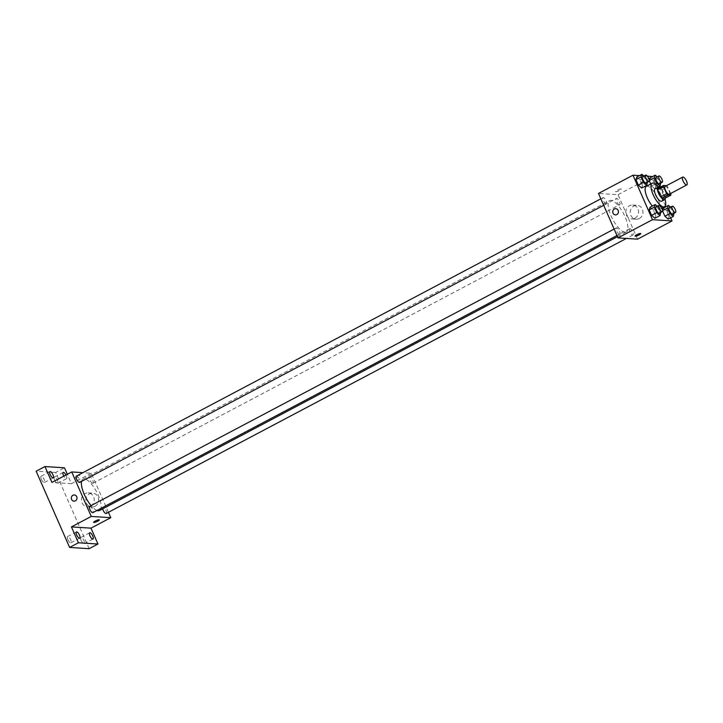 <?xml version="1.0" encoding="UTF-8"?>
<svg xmlns="http://www.w3.org/2000/svg" width="723" height="723" viewBox="0 0 723 723"><rect width="100%" height="100%" fill="white"/><g stroke="black" fill="none" stroke-linecap="round" stroke-linejoin="round"><path stroke-width="0.54" stroke-dasharray="3.62 2.71" d="M665.115 186.407A4.419 1.527 -117.9 0 1 668.522 189.607A4.419 1.527 -117.9 0 1 669.245 194.225M670.61 193.502L667.709 186.896A6.615 2.277 -117.9 0 0 666.651 185.648L666.552 185.648M664.961 198.283A6.615 2.277 -117.9 0 0 664.961 197.108L661.843 189.995A6.615 2.277 -117.9 0 0 660.777 188.757L657.65 188.549M665.25 198.129A7.076 2.44 62.1 0 0 659.638 187.501M655.065 188.721A7.076 2.44 -117.9 0 1 660.524 193.827A7.076 2.44 -117.9 0 1 661.681 201.22M661.843 189.995L667.709 186.896M664.961 197.108L670.836 194.008M660.777 188.757L666.651 185.648M658.626 187.076A13.258 4.573 -117.9 0 1 665.033 199.205M646.308 186.353A13.258 4.573 -117.9 0 1 656.547 195.933A13.258 4.573 -117.9 0 1 658.698 209.797A13.258 4.573 -117.9 0 1 657.731 209.986A13.258 4.573 -117.9 0 1 652.345 206.073M647.663 182.702L642.521 185.413L641.635 188.034L642.521 185.413L640.108 179.91L636.809 177.027L640.108 179.91L645.241 177.198L643.922 176.041M655.409 183.994L651.622 185.992L650.745 184.004L651.622 185.992L654.93 188.884L655.815 186.263L653.393 180.759L650.094 177.876L653.393 180.759L658.536 178.048L657.216 176.891M647.338 176.132L644.139 175.933M643.768 175.906L639.457 175.626M670.664 217.813L665.838 206.814M665.386 205.784L652.562 176.575M660.93 212.933L655.797 215.653L654.911 218.265L655.797 215.653L653.384 210.149L650.085 207.266L653.384 210.149L658.517 207.438L657.198 206.281M674.225 213.791L669.082 216.502L668.197 219.123L669.082 216.502L666.669 210.999L663.371 208.116L666.669 210.999L671.803 208.287L670.483 207.13M625.024 232.246A17.75 6.118 -117.9 0 1 611.785 217.515A17.75 6.118 -117.9 0 1 609.724 200.614A17.75 6.118 -117.9 0 1 623.434 213.448A17.75 6.118 -117.9 0 1 626.317 232.002A17.75 6.118 -117.9 0 1 625.024 232.246M637.55 239.159L618.029 194.695L598.49 193.448M619.421 204.79A3.534 1.22 -117.9 0 1 616.782 201.853A3.534 1.22 -117.9 0 1 616.376 198.482A3.534 1.22 -117.9 0 1 619.105 201.039A3.534 1.22 -117.9 0 1 619.683 204.736A3.534 1.22 -117.9 0 1 619.421 204.79M606.136 203.94A3.534 1.22 -117.9 0 1 603.497 201.003A3.534 1.22 -117.9 0 1 603.09 197.632A3.534 1.22 -117.9 0 1 605.82 200.19A3.534 1.22 -117.9 0 1 606.398 203.886A3.534 1.22 -117.9 0 1 606.136 203.94M619.412 234.171A3.534 1.22 -117.9 0 1 616.773 231.243A3.534 1.22 -117.9 0 1 616.358 227.872A3.534 1.22 -117.9 0 1 619.096 230.429A3.534 1.22 -117.9 0 1 619.665 234.125A3.534 1.22 -117.9 0 1 619.412 234.171M629.905 228.676A3.534 1.22 62.1 0 0 629.652 228.721A3.534 1.22 62.1 0 0 630.23 232.417A3.534 1.22 62.1 0 0 632.959 234.975A3.534 1.22 62.1 0 0 632.544 231.604A3.534 1.22 62.1 0 0 629.905 228.676M618.029 194.695L652.517 176.466M639.34 218.518A6.95 6.39 -86.3 0 0 642.874 210.908A6.95 6.39 -86.3 0 0 637.044 205.332A6.95 6.39 -86.3 0 0 630.221 211.866A6.95 6.39 -86.3 0 0 636.15 219.214A6.95 6.39 -86.3 0 0 639.34 218.518M620.958 189.01A3.091 0.596 156.3 0 0 617.65 190.05A3.091 0.596 156.3 0 0 615.553 191.613A3.091 0.596 156.3 0 0 618.635 190.917A3.091 0.596 156.3 0 0 621.22 189.128A3.091 0.596 156.3 0 0 620.958 189.01A3.091 0.596 156.3 0 0 617.65 190.05A3.091 0.596 156.3 0 0 615.562 191.613A3.091 0.596 156.3 0 0 618.635 190.926A3.091 0.596 156.3 0 0 621.229 189.128A3.091 0.596 156.3 0 0 620.958 189.019M635.074 236.078L635.074 236.078A3.091 0.596 -23.7 0 1 637.668 234.288A3.091 0.596 -23.7 0 1 640.741 233.592L640.741 233.592M634.93 218.238A6.95 6.39 -86.3 0 0 638.463 210.628A6.95 6.39 -86.3 0 0 632.634 205.052A6.95 6.39 -86.3 0 0 625.811 211.586A6.95 6.39 -86.3 0 0 631.739 218.933A6.95 6.39 -86.3 0 0 634.93 218.238M615.788 208.712L615.788 208.712A3.091 2.838 93.7 0 1 616.809 214.577A3.091 2.838 93.7 0 1 615.39 214.885L615.39 214.885M97.009 510.474A17.75 6.118 -117.9 0 1 91.107 505.594M81.536 481.401A17.75 6.118 -117.9 0 1 82.964 479.123A17.75 6.118 -117.9 0 1 96.674 491.956A17.75 6.118 -117.9 0 1 99.566 510.51M106.2 513.493A3.534 1.22 62.1 0 0 105.793 510.122A3.534 1.22 62.1 0 0 103.154 507.185A3.534 1.22 62.1 0 0 102.892 507.239A3.534 1.22 62.1 0 0 102.675 508.865M76.331 476.15A3.534 1.22 -117.9 0 1 79.06 478.707A3.534 1.22 -117.9 0 1 79.638 482.404M89.607 506.389A3.534 1.22 -117.9 0 1 92.336 508.947A3.534 1.22 -117.9 0 1 92.906 512.643M92.671 483.298A3.534 1.22 -117.9 0 1 90.032 480.37A3.534 1.22 -117.9 0 1 89.616 476.999A3.534 1.22 -117.9 0 1 92.345 479.557A3.534 1.22 -117.9 0 1 92.924 483.253A3.534 1.22 -117.9 0 1 92.671 483.298M108.441 512.309L91.279 473.213L82.901 472.67M89.155 548.685L55.689 472.453L64.492 467.799M91.279 473.213L71.469 483.687L67.338 474.279M94.975 506.344A6.95 6.39 -86.3 0 0 98.509 498.734A6.95 6.39 -86.3 0 0 92.68 493.158A6.95 6.39 -86.3 0 0 85.856 499.692A6.95 6.39 -86.3 0 0 91.785 507.04A6.95 6.39 -86.3 0 0 94.975 506.344M71.469 483.687L51.929 482.431M79.53 475.282A3.091 0.596 156.3 0 0 76.213 476.321A3.091 0.596 156.3 0 0 74.126 477.885A3.091 0.596 156.3 0 0 77.198 477.189A3.091 0.596 156.3 0 0 79.792 475.4A3.091 0.596 156.3 0 0 79.53 475.282A3.091 0.596 156.3 0 0 76.213 476.33A3.091 0.596 156.3 0 0 74.126 477.885A3.091 0.596 156.3 0 0 77.198 477.198A3.091 0.596 156.3 0 0 79.792 475.4A3.091 0.596 156.3 0 0 79.53 475.291M93.647 522.349L93.647 522.349A3.091 0.596 -23.7 0 1 96.24 520.56A3.091 0.596 -23.7 0 1 99.313 519.864L99.313 519.864M90.565 506.064A6.95 6.39 -86.3 0 0 94.098 498.454A6.95 6.39 -86.3 0 0 88.269 492.878A6.95 6.39 -86.3 0 0 81.446 499.412A6.95 6.39 -86.3 0 0 87.375 506.76A6.95 6.39 -86.3 0 0 90.565 506.064M74.352 494.984L74.352 494.984A3.091 2.838 93.7 0 1 75.382 500.849A3.091 2.838 93.7 0 1 73.963 501.156L73.963 501.156M65.956 475.02A3.534 1.22 -117.9 0 1 66.254 475.635A3.534 1.22 -117.9 0 1 66.507 478.671A3.534 1.22 -117.9 0 1 63.796 476.159M55.689 472.453L36.15 471.206M54.659 480.108A3.534 1.22 62.1 0 0 57.704 483.325A3.534 1.22 62.1 0 0 57.442 480.289A3.534 1.22 62.1 0 0 54.397 477.072A3.534 1.22 62.1 0 0 54.659 480.108M81.148 540.461A3.534 1.22 62.1 0 0 84.193 543.669A3.534 1.22 62.1 0 0 83.94 540.632A3.534 1.22 62.1 0 0 80.886 537.424A3.534 1.22 62.1 0 0 81.148 540.461M67.854 539.611A3.534 1.22 62.1 0 0 70.908 542.819A3.534 1.22 62.1 0 0 70.646 539.783A3.534 1.22 62.1 0 0 67.6 536.574A3.534 1.22 62.1 0 0 67.854 539.611M41.365 479.259A3.534 1.22 62.1 0 0 44.419 482.476A3.534 1.22 62.1 0 0 44.157 479.439A3.534 1.22 62.1 0 0 41.112 476.222A3.534 1.22 62.1 0 0 41.365 479.259M673.999 213.276L671.803 208.287M669.263 207.772A3.534 1.22 -117.9 0 1 672.001 210.33A3.534 1.22 -117.9 0 1 672.571 214.026M669.082 216.502L666.669 210.999M660.723 183.036L658.536 178.048M655.996 177.542A3.534 1.22 -117.9 0 1 658.725 180.09A3.534 1.22 -117.9 0 1 659.304 183.787M651.622 185.992L654.93 188.884L658.536 186.968M654.93 188.884L655.815 186.263L660.949 183.552M655.815 186.263L653.393 180.759M660.705 212.426L658.517 207.438M655.978 206.923A3.534 1.22 -117.9 0 1 658.707 209.48A3.534 1.22 -117.9 0 1 659.286 213.177M655.797 215.653L653.384 210.149M647.437 182.187L645.241 177.198M642.702 176.683A3.534 1.22 -117.9 0 1 645.431 179.241A3.534 1.22 -117.9 0 1 646.01 182.937M642.521 185.413L640.108 179.91M658.698 209.797L661.771 208.179M631.739 218.933L636.15 219.214M632.634 205.052L637.044 205.332M617.469 236.674L626.317 232.002M82.964 479.123L609.724 200.614M629.652 228.721L102.892 507.239M632.959 234.975L626.389 238.445M603.696 205.314L606.398 203.886M600.849 198.816L603.09 197.632M616.972 235.544L619.665 234.125M614.125 229.055L616.358 227.872M92.924 483.253L619.683 204.736M89.616 476.999L616.376 198.482M87.375 506.76L91.785 507.04M88.269 492.878L92.68 493.158M49.914 471.568L41.112 476.222M53.222 477.822L44.419 482.476M76.403 531.92L67.6 536.574M79.711 538.165L70.908 542.819M89.697 532.77L80.886 537.424M92.996 539.015L84.193 543.669M63.199 472.417L54.397 477.072M66.507 478.671L57.704 483.325"/><path stroke-width="1.08" d="M686.525 184.98A4.419 1.527 -117.9 0 1 683.226 181.31A4.419 1.527 -117.9 0 1 682.72 177.099A4.419 1.527 -117.9 0 1 686.127 180.289A4.419 1.527 -117.9 0 1 686.85 184.916A4.419 1.527 -117.9 0 1 686.525 184.98M686.85 184.916L669.245 194.225A4.419 1.527 -117.9 0 1 668.92 194.288A4.419 1.527 -117.9 0 1 665.621 190.619A4.419 1.527 -117.9 0 1 665.115 186.407L682.72 177.099M670.836 195.183L664.961 198.283L661.834 198.084L667.709 194.975L670.836 195.183A6.615 2.277 -117.9 0 0 670.836 194.008L670.61 193.502M666.552 185.648L663.524 185.45A6.615 2.277 -117.9 0 0 663.524 186.624L666.642 193.737A6.615 2.277 -117.9 0 0 667.709 194.975M663.524 186.624L657.65 189.724L660.777 196.846L666.642 193.737M661.834 198.084A6.615 2.277 -117.9 0 1 660.777 196.846M657.65 189.724A6.615 2.277 -117.9 0 1 657.65 188.549L663.524 185.45M659.638 187.501A7.076 2.44 62.1 0 0 658.002 187.167A7.076 2.44 62.1 0 0 658.517 193.24A7.076 2.44 62.1 0 0 664.609 199.675A7.076 2.44 62.1 0 0 665.25 198.129M664.609 199.675L661.681 201.22A7.076 2.44 -117.9 0 1 661.165 201.319A7.076 2.44 -117.9 0 1 655.58 194.794A7.076 2.44 -117.9 0 1 655.065 188.721L658.002 187.167M665.033 199.205A13.258 4.573 -117.9 0 1 664.573 206.697A13.258 4.573 -117.9 0 1 663.606 206.877A13.258 4.573 -117.9 0 1 653.709 195.879A13.258 4.573 -117.9 0 1 652.173 183.244A13.258 4.573 -117.9 0 1 658.626 187.076M652.345 206.073A13.258 4.573 -117.9 0 1 645.964 194.243A13.258 4.573 -117.9 0 1 646.308 186.353L652.173 183.244M643.922 176.041L641.943 174.315L636.809 177.027L635.924 179.647L638.337 185.142L641.635 188.034L646.769 185.314L647.437 182.187M650.094 177.876L649.254 180.352L650.094 177.876L655.228 175.165L654.342 177.777L656.764 183.281L660.063 186.163L660.723 183.036M649.263 180.623L650.745 184.004L649.263 180.623M652.562 176.575L647.338 176.132M639.457 175.626L632.968 175.21L652.489 219.684L672.038 220.931L670.664 217.813M665.838 206.814L665.386 205.784M657.198 206.281L655.219 204.546L650.085 207.266L649.191 209.878L651.613 215.382L654.911 218.265L660.045 215.553L660.705 212.426M663.371 208.116L662.53 210.592L663.371 208.116L668.504 205.404L667.618 208.016L670.031 213.52L673.339 216.403L673.999 213.276M670.031 213.52L664.898 216.231L662.539 210.863L664.898 216.231L668.197 219.123L673.339 216.403M632.968 175.21L598.49 193.448L618.011 237.912L652.489 219.684M616.809 214.577A3.091 2.838 93.7 0 1 612.752 211.622A3.091 2.838 93.7 0 1 618.382 211.188A3.091 2.838 93.7 0 1 616.809 214.577M618.011 237.912L637.55 239.159L672.038 220.931M640.741 233.592A3.091 0.596 -23.7 0 1 638.653 235.156A3.091 0.596 -23.7 0 1 635.345 236.195A3.091 0.596 -23.7 0 1 635.074 236.078A3.091 0.596 -23.7 0 1 637.668 234.288A3.091 0.596 -23.7 0 1 640.741 233.592A3.091 0.596 -23.7 0 1 638.653 235.156A3.091 0.596 -23.7 0 1 635.345 236.195A3.091 0.596 -23.7 0 1 635.074 236.078M615.39 214.885A3.091 2.838 93.7 0 1 612.752 211.622A3.091 2.838 93.7 0 1 615.788 208.712M617.469 236.674L99.566 510.51A17.75 6.118 -117.9 0 1 98.265 510.763A17.75 6.118 -117.9 0 1 97.009 510.474M91.107 505.594A17.75 6.118 -117.9 0 1 81.536 481.401M102.675 508.865A3.534 1.22 62.1 0 0 104.293 512.236A3.534 1.22 62.1 0 0 106.2 513.493L626.389 238.445M603.696 205.314L79.638 482.404A3.534 1.22 -117.9 0 1 79.376 482.449A3.534 1.22 -117.9 0 1 76.737 479.521A3.534 1.22 -117.9 0 1 76.331 476.15L600.849 198.816M616.972 235.544L92.906 512.643A3.534 1.22 -117.9 0 1 92.652 512.688A3.534 1.22 -117.9 0 1 90.013 509.751A3.534 1.22 -117.9 0 1 89.607 506.389L614.125 229.055M82.901 472.67L71.731 471.956L91.252 516.43L110.8 517.677L108.441 512.309M91.252 516.43L71.441 526.904L78.418 542.783L69.616 547.438L36.15 471.206L44.953 466.552L51.929 482.431L71.731 471.956M75.373 500.849A3.091 2.838 93.7 0 1 71.324 497.894A3.091 2.838 93.7 0 1 76.954 497.469A3.091 2.838 93.7 0 1 75.373 500.849M69.616 547.438L89.155 548.685L97.957 544.03L90.99 528.152L110.8 517.677M67.338 474.279L64.492 467.799L44.953 466.552M71.441 526.904L90.99 528.152M99.313 519.864A3.091 0.596 -23.7 0 1 97.216 521.428A3.091 0.596 -23.7 0 1 93.909 522.467A3.091 0.596 -23.7 0 1 93.647 522.358A3.091 0.596 -23.7 0 1 96.24 520.56A3.091 0.596 -23.7 0 1 99.313 519.864A3.091 0.596 -23.7 0 1 97.225 521.428A3.091 0.596 -23.7 0 1 93.909 522.467A3.091 0.596 -23.7 0 1 93.647 522.349M73.963 501.156A3.091 2.838 93.7 0 1 71.324 497.894A3.091 2.838 93.7 0 1 74.352 494.984M52.96 474.785A3.534 1.22 -117.9 0 1 53.222 477.822A3.534 1.22 -117.9 0 1 50.493 475.264A3.534 1.22 -117.9 0 1 49.914 471.568A3.534 1.22 -117.9 0 1 52.96 474.785M63.796 476.159A3.534 1.22 -117.9 0 1 63.199 472.417A3.534 1.22 -117.9 0 1 65.956 475.02M79.458 535.128A3.534 1.22 -117.9 0 1 79.711 538.165A3.534 1.22 -117.9 0 1 76.981 535.607A3.534 1.22 -117.9 0 1 76.403 531.92A3.534 1.22 -117.9 0 1 79.458 535.128M92.743 535.978A3.534 1.22 -117.9 0 1 92.996 539.015A3.534 1.22 -117.9 0 1 90.267 536.466A3.534 1.22 -117.9 0 1 89.697 532.77A3.534 1.22 -117.9 0 1 92.743 535.978M78.418 542.783L97.957 544.03M670.483 207.13L668.504 205.404M675.508 212.481L672.571 214.026A3.534 1.22 -117.9 0 1 672.318 214.08A3.534 1.22 -117.9 0 1 669.679 211.143A3.534 1.22 -117.9 0 1 669.263 207.772L672.2 206.227A3.534 1.22 -117.9 0 1 674.93 208.784A3.534 1.22 -117.9 0 1 675.508 212.481A3.534 1.22 -117.9 0 1 675.246 212.526A3.534 1.22 -117.9 0 1 672.607 209.589A3.534 1.22 -117.9 0 1 672.2 206.227M662.539 210.7L667.618 208.016M664.898 216.231L668.197 219.123M657.216 176.891L655.228 175.165M662.232 182.241L659.304 183.787A3.534 1.22 -117.9 0 1 659.042 183.841A3.534 1.22 -117.9 0 1 656.403 180.904A3.534 1.22 -117.9 0 1 655.996 177.542L658.924 175.987A3.534 1.22 -117.9 0 1 661.662 178.545A3.534 1.22 -117.9 0 1 662.232 182.241A3.534 1.22 -117.9 0 1 661.979 182.286A3.534 1.22 -117.9 0 1 659.34 179.358A3.534 1.22 -117.9 0 1 658.924 175.987M649.263 180.47L654.342 177.777M655.409 183.994L656.764 183.281M658.536 186.968L660.063 186.163M655.219 204.546L654.333 207.167L656.746 212.67L660.045 215.553M662.223 211.622L659.286 213.177A3.534 1.22 -117.9 0 1 659.024 213.231A3.534 1.22 -117.9 0 1 656.385 210.294A3.534 1.22 -117.9 0 1 655.978 206.923L658.915 205.377A3.534 1.22 -117.9 0 1 661.644 207.935A3.534 1.22 -117.9 0 1 662.223 211.622A3.534 1.22 -117.9 0 1 661.961 211.676A3.534 1.22 -117.9 0 1 659.322 208.739A3.534 1.22 -117.9 0 1 658.915 205.377M650.085 207.266L649.191 209.878L654.333 207.167M649.191 209.878L651.613 215.382L656.746 212.67M651.613 215.382L654.911 218.265M641.943 174.315L641.057 176.927L643.47 182.431L646.769 185.314M648.947 181.392L646.01 182.937A3.534 1.22 -117.9 0 1 645.756 182.991A3.534 1.22 -117.9 0 1 643.118 180.054A3.534 1.22 -117.9 0 1 642.702 176.683L645.639 175.138A3.534 1.22 -117.9 0 1 648.368 177.695A3.534 1.22 -117.9 0 1 648.947 181.392A3.534 1.22 -117.9 0 1 648.685 181.437A3.534 1.22 -117.9 0 1 646.046 178.5A3.534 1.22 -117.9 0 1 645.639 175.138M636.809 177.027L635.924 179.647L641.057 176.927M635.924 179.647L638.337 185.142L643.47 182.431M638.337 185.142L641.635 188.034M661.771 208.179L664.573 206.697"/></g></svg>
